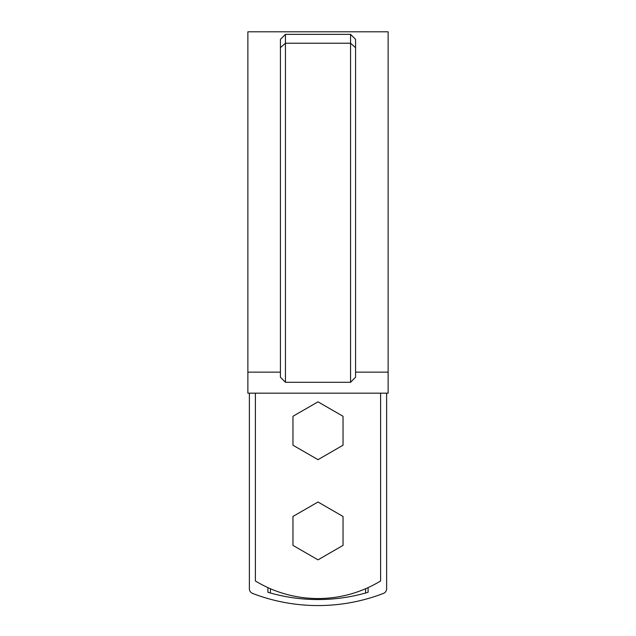 <?xml version="1.0" encoding="UTF-8"?>
<svg xmlns="http://www.w3.org/2000/svg" width="636" height="636" viewBox="0 0 636 636"><rect width="100%" height="100%" fill="white"/><g stroke="black" fill="none" stroke-linecap="round" stroke-linejoin="round"><path stroke-width="0.95" d="M255.386 393.175L255.386 580.954A120.22 120.22 0 0 0 380.614 580.954L380.614 393.175M285.445 382.3L280.428 377.22L280.428 39.36L285.445 34.352L285.445 382.3L350.555 382.3L355.572 377.22L355.572 39.36L350.555 34.352L350.555 43.224L355.572 47.644M350.555 382.3L350.555 43.224L285.445 43.224L280.428 47.644M355.572 372.132L388.127 372.132L388.127 393.175L247.873 393.175L247.873 372.132L280.428 372.132M285.445 34.352L350.555 34.352L285.445 34.352M388.127 372.132L388.127 31.8L247.873 31.8L247.873 372.132M343.043 445.208L343.043 416.286L318 401.825L292.958 416.286L292.958 445.208L318 459.661L343.043 445.208M292.958 545.386L318 559.847L343.043 545.386L343.043 516.464L318 502.003L292.958 516.464L292.958 545.386M270.411 593.006L270.411 588.729M365.589 588.729L365.589 593.006M368.093 587.616L368.093 592.283A176.323 176.323 0 0 1 267.907 592.283L267.907 587.616M249.376 393.175L249.376 588.745A5.008 5.008 0 0 0 252.587 593.428A182.333 182.333 0 0 0 383.413 593.428A5.008 5.008 0 0 0 386.624 588.745L386.624 393.175"/></g></svg>
